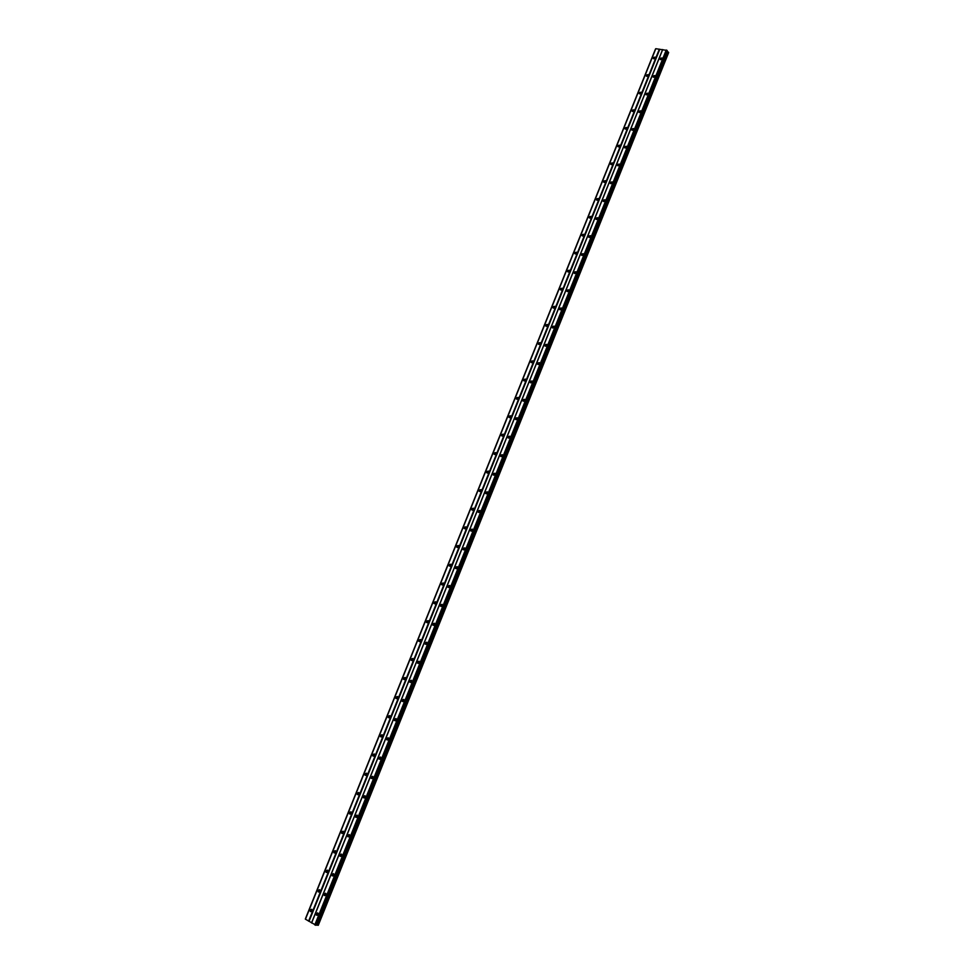 <?xml version="1.0" encoding="UTF-8"?>
<svg xmlns="http://www.w3.org/2000/svg" width="974" height="974" viewBox="0 0 974 974"><rect width="100%" height="100%" fill="white"/><g stroke="black" fill="none" stroke-linecap="round" stroke-linejoin="round"><path stroke-width="1.46" d="M317.901 914.842L317.987 913.295M660.822 59.609L661.857 58.781M653.773 77.189L654.808 76.349M646.699 94.807L647.734 93.954M639.614 112.485L640.709 110.853L638.567 111.243L638.518 111.949L640.661 111.56M632.503 130.187L633.599 128.556L631.456 128.945L631.408 129.664L633.538 129.274M625.393 147.951L626.452 146.307L624.322 146.684L624.273 147.427L626.404 147.037M618.247 165.738L619.269 164.801M611.1 183.587L612.11 182.625M603.929 201.472L604.927 200.486M596.745 219.393L597.732 218.395M589.538 237.364L590.512 236.341M582.294 255.346L583.28 254.336M575.05 273.402L576.024 272.379M567.781 291.494L568.755 290.471M560.537 309.695L561.462 308.588M553.256 327.897L554.157 326.765M545.939 346.135L546.828 344.979M538.61 364.41L539.486 363.241M531.268 382.745L532.121 381.552M523.915 401.118L524.743 399.9M516.524 419.526L517.34 418.309M509.134 437.996L509.913 436.742M501.72 456.502L502.474 455.235M494.281 475.056L495.011 473.778M486.83 493.66L487.536 492.357M479.354 512.3L480.036 510.985M471.866 531L472.512 529.661M464.354 549.738L464.975 548.374M456.818 568.524L457.415 567.148M449.27 587.346L449.842 585.958M441.709 606.23L442.245 604.83M434.124 625.162L434.623 623.737M426.515 644.131L426.989 642.694M418.881 663.148L419.331 661.699M411.235 682.226L411.661 680.765M403.577 701.341L403.966 699.868M395.882 720.504L396.248 719.019M388.176 739.716L388.504 738.219M380.457 758.977L380.749 757.468M372.701 778.287L372.981 776.777M364.933 797.645L365.177 796.123M357.154 817.052L357.361 815.53M349.337 836.508L349.532 834.974M341.509 856.024L341.667 854.478M333.668 875.577L333.79 874.031M325.791 895.191L325.9 893.633M316.124 913.49L316.428 915.17L318.011 914.623L317.707 912.93L316.124 913.49M317.658 912.881L317.536 915.231M659.812 58.391L659.751 59.073L661.967 57.99L659.812 58.391M661.991 58.33L660.372 59.621M652.75 75.972L652.69 76.654L654.905 75.57L652.75 75.972M654.93 75.887L653.323 77.202M645.665 93.577L645.616 94.283L647.82 93.187L645.665 93.577M647.856 93.492L646.249 94.831M640.746 111.133L639.151 112.497M633.636 128.824L632.053 130.212M626.501 146.563L624.918 147.975M617.175 164.472L617.126 165.227L619.257 164.837L619.306 164.095L617.175 164.472M619.342 164.326L617.784 165.775M610.004 182.308L609.967 183.063L612.086 182.686L612.122 181.931L610.004 182.308M612.171 182.15L610.625 183.623M602.821 200.181L602.784 200.961L604.891 200.583L604.939 199.804L602.821 200.181M604.988 200.011L603.454 201.508M595.625 218.091L595.577 218.894L597.683 218.517L597.732 217.726L595.625 218.091M597.768 217.908L596.258 219.442M588.406 236.061L588.369 236.865L590.463 236.499L590.5 235.696L588.406 236.061M590.548 235.866L589.051 237.412M581.161 254.068L581.125 254.896L583.219 254.518L583.256 253.703L581.161 254.068M583.304 253.849L581.831 255.432M573.905 272.111L573.881 272.964L575.963 272.586L575.999 271.746L573.905 272.111M576.036 271.892L574.587 273.499M566.637 290.215L566.612 291.068L568.682 290.702L568.719 289.85L566.637 290.215M568.755 289.972L567.331 291.616M559.344 308.356L559.319 309.233L561.389 308.868L561.414 307.991L559.344 308.356M561.45 308.101L560.05 309.769M552.039 326.534L552.014 327.434L554.072 327.069L554.096 326.168L552.039 326.534M554.133 326.266L552.757 327.97M544.709 344.772L544.697 345.685L546.743 345.32L546.755 344.406L544.709 344.772M546.791 344.479L545.452 346.208M537.368 363.046L537.356 363.972L539.389 363.606L539.401 362.681L537.368 363.046M539.438 362.742L538.123 364.507M530.002 381.37L529.99 382.319L532.023 381.942L532.035 381.004L530.002 381.37M532.06 381.053L530.769 382.843M522.612 399.73L522.612 400.704L524.645 400.338L524.645 399.364L522.612 399.73M524.657 399.401L523.415 401.215M515.222 418.138L515.222 419.137L517.231 418.759L517.231 417.773L515.222 418.138M517.243 417.797L516.025 419.648M507.795 436.596L507.807 437.606L509.816 437.241L509.804 436.23L507.795 436.596M509.804 436.242L508.635 438.117L507.807 437.606M500.356 455.102L500.38 456.136L502.365 455.759L502.353 454.736L500.356 455.102M502.353 454.736L501.208 456.636L500.38 456.136M492.905 473.656L492.929 474.715L494.914 474.326L494.889 473.279L492.905 473.656M494.877 473.267L493.781 475.202L492.929 474.715M485.429 492.247L485.454 493.331L487.426 492.941L487.402 491.87L485.429 492.247M487.39 491.846L486.33 493.818L485.454 493.331M477.942 510.9L477.978 511.995L479.926 511.606L479.902 510.51L477.942 510.9M479.878 510.473L478.855 512.47L477.978 511.995M470.43 529.588L470.466 530.708L472.414 530.319L472.378 529.199L470.43 529.588M472.341 529.15L471.367 531.171M462.894 548.325L462.942 549.47L464.878 549.08L464.829 547.924L462.894 548.325M464.793 547.875L463.855 549.92M455.345 567.111L455.406 568.28L457.33 567.879L457.269 566.71L455.345 567.111M457.232 566.649L456.331 568.719M447.772 585.934L447.845 587.139L449.744 586.725L449.684 585.532L447.772 585.934M449.635 585.471L448.783 587.566M440.187 604.817L440.26 606.035L442.159 605.621L442.074 604.404L440.187 604.817M442.026 604.343L441.222 606.449M432.578 623.75L432.663 624.991L434.55 624.577L434.453 623.323L432.578 623.75M434.404 623.25L433.637 625.393M424.956 642.718L425.054 643.997L426.916 643.571L426.819 642.292L424.956 642.718M426.758 642.219L426.04 644.374M417.31 661.736L417.42 663.038L419.258 662.612L419.149 661.309L417.31 661.736M419.088 661.224L418.418 663.416M409.64 680.814L409.762 682.141L411.588 681.703L411.478 680.376L409.64 680.814M411.405 680.29L410.772 682.494M401.958 699.929L402.092 701.292L403.906 700.842L403.772 699.478L401.958 699.929M403.699 699.393L403.114 701.621M394.251 719.092L394.397 720.48L396.199 720.029L396.053 718.642L394.251 719.092M395.98 718.556L395.444 720.797M386.532 738.316L386.69 739.729L388.468 739.266L388.309 737.854L386.532 738.316M388.236 737.768L387.737 740.021M378.789 757.577L378.959 759.026L380.712 758.551L380.542 757.102L378.789 757.577M380.469 757.017L380.018 759.294M371.021 776.899L371.216 778.372L372.945 777.885L372.762 776.412L371.021 776.899M372.689 776.327L372.287 778.616M363.241 796.257L363.448 797.767L365.165 797.268L364.958 795.758L363.241 796.257M364.885 795.685L364.519 797.986M355.437 815.676L355.656 817.21L357.348 816.699L357.141 815.165L355.437 815.676M357.068 815.092L356.74 817.405M347.621 835.132L347.852 836.703L349.52 836.179L349.289 834.621L347.621 835.132M349.228 834.548L348.948 836.873M339.78 854.648L340.023 856.243L341.679 855.72L341.424 854.125L339.78 854.648M341.363 854.064L341.119 856.389M331.915 874.214L332.183 875.833L333.814 875.297L333.546 873.678L331.915 874.214M333.485 873.617L333.278 875.955M324.025 893.828L324.318 895.483L325.925 894.936L325.633 893.28L324.025 893.828M325.584 893.231L325.426 895.569M310.109 909.874L310.414 911.567L311.984 911.007L311.68 909.314L310.109 909.874M311.643 909.29L311.51 911.615L310.414 911.567M653.104 57.539L653.043 58.221L655.246 57.137L653.104 57.539M655.283 57.478L653.676 58.769M646.054 75.059L645.993 75.753L648.197 74.657L646.054 75.059M648.221 74.986L646.626 76.301M638.993 92.627L638.932 93.321L641.075 92.92L641.123 92.226L638.993 92.627M641.16 92.53L639.565 93.869M631.907 110.22L631.846 110.939L634.037 109.831L631.907 110.22M634.074 110.123L632.491 111.486M624.797 127.874L624.748 128.592L626.879 128.203L626.927 127.484L624.797 127.874M626.964 127.752L625.393 129.14M617.686 145.564L617.638 146.295L619.756 145.917L619.805 145.175L617.686 145.564M619.841 145.43L618.283 146.843M610.552 163.291L610.503 164.046L612.609 163.656L612.658 162.914L610.552 163.291M612.707 163.157L611.161 164.594M603.393 181.067L603.344 181.834L605.463 181.456L605.499 180.689L603.393 181.067M605.548 180.908L604.014 182.382M596.222 198.891L596.185 199.67L598.279 199.293L598.328 198.513L596.222 198.891M598.365 198.72L596.855 200.218M589.039 216.752L588.99 217.543L591.084 217.165L591.133 216.374L589.039 216.752M591.169 216.569L589.684 218.091M581.831 234.661L581.795 235.465L583.876 235.099L583.913 234.284L581.831 234.661M583.962 234.466L582.489 236.012M574.611 252.607L574.575 253.435L576.657 253.057L576.681 252.242L574.611 252.607M576.73 252.4L575.269 253.97M567.367 270.602L567.331 271.442L569.4 271.076L569.437 270.236L567.367 270.602M569.473 270.382L568.049 271.99M560.111 288.645L560.074 289.497L562.144 289.132L562.168 288.267L560.111 288.645M562.205 288.401L560.805 290.033M552.83 306.725L552.806 307.601L554.863 307.236L554.888 306.36L552.83 306.725M554.924 306.469L553.536 308.137M545.537 324.853L545.513 325.754L547.558 325.377L547.583 324.488L545.537 324.853M547.619 324.586L546.256 326.278M538.22 343.031L538.208 343.944L540.241 343.566L540.253 342.653L538.22 343.031M540.29 342.738L538.963 344.467M530.891 361.244L530.879 362.182L532.912 361.804L532.924 360.879L530.891 361.244M532.948 360.94L531.646 362.693M523.537 379.507L523.537 380.457L525.558 380.091L525.558 379.142L523.537 379.507M525.583 379.19L524.316 380.98M516.171 397.818L516.171 398.78L518.18 398.415L518.18 397.441L516.171 397.818M518.205 397.489L516.963 399.303M508.781 416.166L508.793 417.164L510.79 416.787L510.79 415.788L508.781 416.166M510.802 415.825L509.597 417.663L508.793 417.164M501.379 434.562L501.391 435.585L503.388 435.195L503.375 434.197L501.379 434.562M503.388 434.209L502.219 436.084L501.391 435.585M493.964 453.007L493.976 454.042L495.961 453.665L495.936 452.63L493.964 453.007M495.949 452.642L494.816 454.541L493.976 454.042M486.525 471.501L486.537 472.56L488.51 472.171L488.485 471.124L486.525 471.501M488.485 471.112L487.39 473.047L486.537 472.56M479.062 490.044L479.086 491.115L481.046 490.726L481.022 489.654L479.062 490.044M481.01 489.642L479.951 491.59L479.086 491.115M471.586 508.623L471.623 509.719L473.559 509.329L473.522 508.233L471.586 508.623M473.51 508.209L472.5 510.193L471.623 509.719M464.087 527.251L464.123 528.371L466.059 527.981L466.022 526.861L464.087 527.251M465.998 526.824L465.024 528.833L464.123 528.371M456.575 545.927L456.623 547.071L458.547 546.67L458.486 545.525L456.575 545.927M458.462 545.489L457.537 547.522L456.623 547.071M449.038 564.652L449.099 565.821L450.999 565.419L450.938 564.25L449.038 564.652M450.913 564.202L450.025 566.259M441.478 583.426L441.551 584.619L443.438 584.205L443.377 583.012L441.478 583.426M443.34 582.963L442.488 585.033M433.905 602.236L433.99 603.466L435.865 603.04L435.792 601.822L433.905 602.236M435.743 601.762L434.94 603.868M426.32 621.108L426.405 622.349L428.268 621.923L428.183 620.682L426.32 621.108M428.134 620.621L427.379 622.739M418.71 640.015L418.808 641.294L420.658 640.855L420.561 639.589L418.71 640.015M420.5 639.516L419.794 641.671M411.077 658.972L411.186 660.275L413.025 659.836L412.915 658.534L411.077 658.972M412.854 658.473L412.185 660.64M403.431 677.989L403.553 679.316L405.367 678.866L405.245 677.539L403.431 677.989M405.184 677.466L404.563 679.657M395.761 697.043L395.894 698.395L397.696 697.944L397.562 696.58L395.761 697.043M397.502 696.507L396.917 698.723M388.066 716.146L388.224 717.534L390.002 717.059L389.856 715.683L388.066 716.146M389.795 715.61L389.247 717.826M380.359 735.297L380.53 736.709L382.283 736.234L382.125 734.822L380.359 735.297M382.064 734.749L381.564 736.989M372.64 754.497L372.811 755.934L374.552 755.459L374.381 754.022L372.64 754.497M374.32 753.949L373.87 756.201M364.897 773.746L365.08 775.219L366.808 774.732L366.614 773.259L364.897 773.746M366.553 773.186L366.139 775.45M357.129 793.043L357.324 794.553L359.029 794.041L358.834 792.544L357.129 793.043M358.761 792.483L358.395 794.76M349.337 812.389L349.556 813.923L351.237 813.412L351.03 811.89L349.337 812.389M350.957 811.817L350.64 814.118M341.533 831.796L341.764 833.354L343.432 832.831L343.201 831.272L341.533 831.796M343.14 831.212L342.848 833.513M333.705 851.239L333.96 852.834L335.604 852.299L335.348 850.704L333.705 851.239M335.299 850.655L335.044 852.968M325.864 870.732L326.132 872.363L327.751 871.815L327.483 870.196L325.864 870.732M327.434 870.147L327.227 872.473M317.999 890.285L318.279 891.941L319.874 891.38L319.594 889.737L317.999 890.285M319.545 889.688L319.375 892.014L318.279 891.941M311.875 911.226L311.96 909.692M654.126 58.744L655.137 57.929M647.077 76.276L648.1 75.436M640.028 93.845L641.038 92.98M632.942 111.462L633.964 110.586M625.856 129.116L626.866 128.215M618.746 146.818L619.756 145.893M611.623 164.557L612.634 163.62M604.489 182.345L605.487 181.383M597.33 200.169L598.316 199.195M590.147 218.042L591.133 217.044M582.963 235.964L583.925 234.941M575.768 253.922L576.705 252.887M568.524 271.929L569.473 270.869M561.304 289.96L562.217 288.888M554.023 308.064L554.937 306.968M546.743 326.205L547.644 325.072M539.401 344.297L540.327 343.238M532.133 362.608L532.997 361.439M524.803 380.871L525.656 379.69M517.462 399.194L518.278 397.989M510.096 417.542L510.887 416.324M502.706 435.95L503.485 434.708M495.303 454.395L496.058 453.141M487.889 472.889L488.619 471.623M480.45 491.432L481.144 490.141M472.987 510.023L473.668 508.708M465.511 528.651L466.156 527.324M458.024 547.327L458.644 545.988M450.512 566.052L451.096 564.689M442.975 584.826L443.535 583.45M435.415 603.649L435.95 602.249M427.854 622.508L428.353 621.095M420.257 641.416L420.731 639.991M412.647 660.384L413.098 658.935M405.014 679.389L405.428 677.928M397.368 698.443L397.757 696.97M389.697 717.534L390.05 716.06M382.003 736.685L382.332 735.2M374.296 755.885L374.588 754.387M366.565 775.134L366.833 773.624M358.809 794.431L359.053 792.921M351.042 813.777L351.261 812.255M343.25 833.16L343.432 831.638M335.433 852.603L335.592 851.081M327.605 872.095L327.739 870.561M319.752 891.636L319.862 890.102M305.434 919.249L655.806 48.7L305.41 919.176L316.112 925.288L667.202 50.465L315.844 925.288M305.337 918.969L655.514 48.968L305.459 919.066M316.246 924.935L318.279 925.3L668.675 52.523L667.141 51.22M655.806 48.7L667.202 50.465M315.028 925.008L666.472 50.1M667.044 50.38L315.661 925.227M666.253 49.991L314.785 924.923M311.607 922.999L662.697 49.552M662.551 49.686L311.546 922.841M309.05 921.331L659.751 49.345M659.349 49.138L308.6 921.173M553.415 308.113L552.806 307.601M366.078 775.389L365.104 775.219M317.78 925.3L668.383 52.109M316.854 924.935L667.519 51.744M317.487 915.195L316.428 915.17M559.94 309.756L559.319 309.233M552.66 327.958L552.014 327.434M545.367 346.208L544.697 345.685M538.05 364.495L537.356 363.972M530.72 382.831L529.99 382.319M523.367 401.215L522.612 400.704M516.001 419.648L515.222 419.137M471.343 531.134L470.466 530.708M463.831 549.872L462.942 549.47M456.295 568.658L455.406 568.28M448.746 587.505L447.845 587.139M441.173 606.388L440.26 606.035M433.588 625.32L432.663 624.991M425.979 644.301L425.054 643.997M418.357 663.331L417.42 663.038M410.711 682.409L409.762 682.141M403.053 701.536L402.092 701.292M395.371 720.711L394.397 720.48M387.664 739.936L386.69 739.729M379.945 759.209L378.959 759.026M372.202 778.53L371.216 778.372M364.446 797.901L363.448 797.767M356.667 817.332L355.656 817.21M348.875 836.8L347.852 836.703M341.058 856.329L340.023 856.243M333.218 875.894L332.183 875.833M325.365 895.52L324.318 895.483M546.158 326.266L545.513 325.754M538.878 344.455L538.208 343.944M531.573 362.693L530.879 362.182M524.255 380.968L523.537 380.457M516.914 399.291L516.171 398.78M449.988 566.211L449.099 565.821M442.452 584.984L441.551 584.619M434.903 603.807L433.99 603.466M427.33 622.678L426.405 622.349M419.733 641.598L418.808 641.294M412.124 660.567L411.186 660.275M404.502 679.584L403.553 679.316M396.856 698.638L395.894 698.395M389.186 717.753L388.224 717.534M381.504 736.916L380.53 736.709M373.797 756.128L372.811 755.934M358.335 794.699L357.324 794.553M350.567 814.057L349.556 813.923M342.787 833.464L341.764 833.354M334.995 852.92L333.96 852.834M327.179 872.424L326.132 872.363"/></g></svg>
